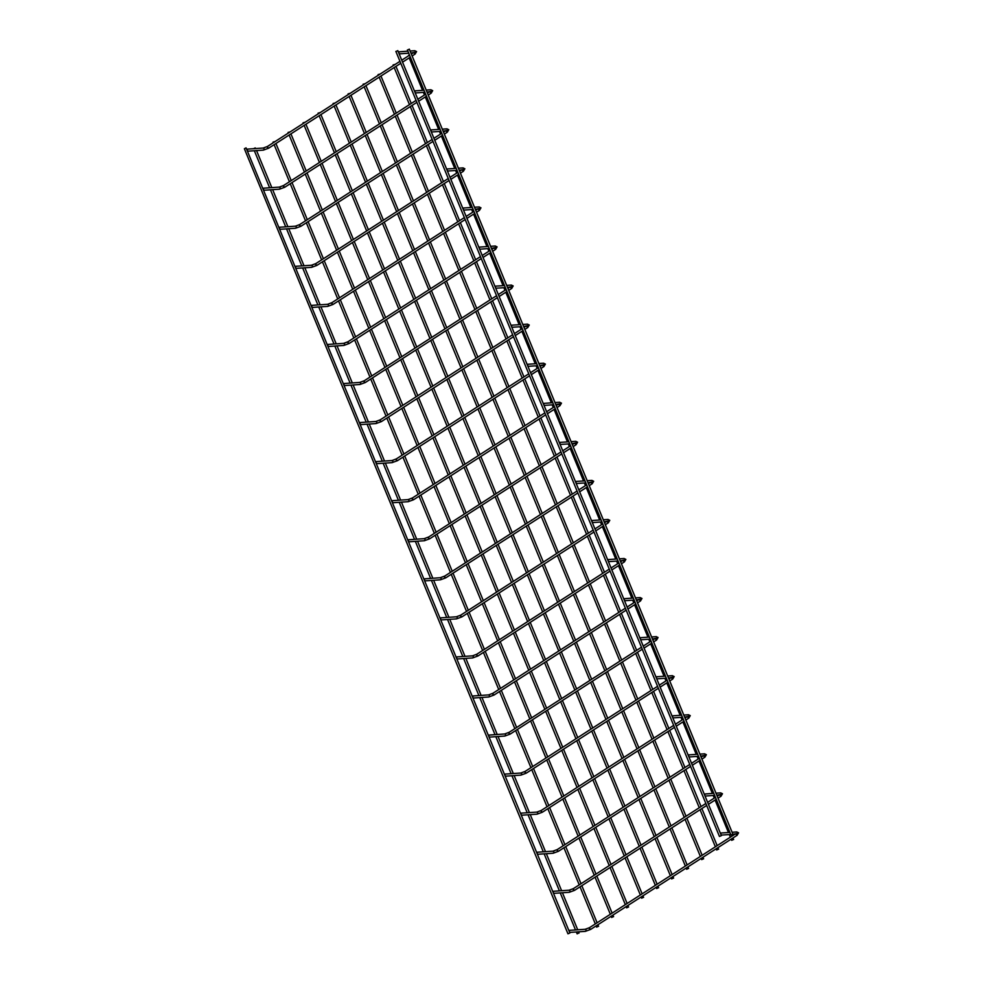 <?xml version="1.0" encoding="UTF-8"?>
<svg xmlns="http://www.w3.org/2000/svg" width="983" height="983" viewBox="0 0 983 983"><rect width="100%" height="100%" fill="white"/><g stroke="black" fill="none" stroke-linecap="round" stroke-linejoin="round"><path stroke-width="1.47" d="M569.415 931.859A1.044 0.811 -93.9 0 0 568.825 930.434M720.908 834.518A1.044 0.811 -93.9 0 0 720.318 833.105M569.882 933.002L246.057 147.88L244.374 148.74L567.953 933.801L569.882 933.002L567.953 933.801M275.117 141.54L273.065 142.068L273.323 142.695M598.34 926.269L596.644 927.129L598.34 926.269M396.112 51.472L397.796 50.612L721.375 835.661L719.445 836.459L721.375 835.661M553.318 892.797A1.044 0.811 -93.9 0 0 552.729 891.372M704.811 795.456A1.044 0.811 -93.9 0 0 704.221 794.043L713.793 793.342M537.222 853.736A1.044 0.811 -93.9 0 0 536.632 852.31M688.714 756.394A1.044 0.811 -93.9 0 0 688.125 754.981M521.113 814.674A1.044 0.811 -93.9 0 0 520.535 813.248M672.605 717.344A1.044 0.811 -93.9 0 0 672.028 715.919M505.016 775.612A1.044 0.811 -93.9 0 0 504.426 774.186M656.509 678.282A1.044 0.811 -93.9 0 0 655.919 676.857M488.92 736.55A1.044 0.811 -93.9 0 0 488.33 735.124L504.684 733.969A1.044 0.811 86.1 0 1 504.82 736.058A1.044 0.811 86.1 0 1 504.488 735.997M640.412 639.22A1.044 0.811 -93.9 0 0 639.822 637.795M472.811 697.488A1.044 0.811 -93.9 0 0 472.233 696.062M624.303 600.158A1.044 0.811 -93.9 0 0 623.726 598.733L633.298 598.033M456.714 658.426A1.044 0.811 -93.9 0 0 456.137 657M608.207 561.096A1.044 0.811 -93.9 0 0 607.629 559.671M440.617 619.364A1.044 0.811 -93.9 0 0 440.028 617.938M592.11 522.034A1.044 0.811 -93.9 0 0 591.52 520.609M424.521 580.302A1.044 0.811 -93.9 0 0 423.931 578.876L440.273 577.721A1.044 0.811 86.1 0 1 440.421 579.81A1.044 0.811 86.1 0 1 440.089 579.749M576.013 482.972A1.044 0.811 -93.9 0 0 575.424 481.547M408.412 541.24A1.044 0.811 -93.9 0 0 407.834 539.814L424.177 538.659A1.044 0.811 86.1 0 1 424.324 540.748A1.044 0.811 86.1 0 1 423.992 540.687M559.905 443.911A1.044 0.811 -93.9 0 0 559.327 442.485M392.315 502.178A1.044 0.811 -93.9 0 0 391.726 500.765M543.808 404.849A1.044 0.811 -93.9 0 0 543.218 403.423L552.79 402.723M376.219 463.116A1.044 0.811 -93.9 0 0 375.629 461.703M527.711 365.787A1.044 0.811 -93.9 0 0 527.121 364.361M360.122 424.054A1.044 0.811 -93.9 0 0 359.532 422.641M511.615 326.725A1.044 0.811 -93.9 0 0 511.025 325.299M344.013 384.992A1.044 0.811 -93.9 0 0 343.436 383.579L359.778 382.412A1.044 0.811 86.1 0 1 359.925 384.5A1.044 0.811 86.1 0 1 359.594 384.439M495.506 287.663A1.044 0.811 -93.9 0 0 494.928 286.237M327.917 345.93A1.044 0.811 -93.9 0 0 327.327 344.517M479.409 248.601A1.044 0.811 -93.9 0 0 478.819 247.175M311.82 306.868A1.044 0.811 -93.9 0 0 311.23 305.455M463.312 209.539A1.044 0.811 -93.9 0 0 462.723 208.113M295.711 267.806A1.044 0.811 -93.9 0 0 295.133 266.393M447.204 170.477A1.044 0.811 -93.9 0 0 446.626 169.051M279.614 228.744A1.044 0.811 -93.9 0 0 279.025 227.331M431.107 131.415A1.044 0.811 -93.9 0 0 430.517 129.989M263.518 189.682A1.044 0.811 -93.9 0 0 262.928 188.269M415.01 92.353A1.044 0.811 -93.9 0 0 414.421 90.927M247.421 150.62A1.044 0.811 -93.9 0 0 246.831 149.207M398.914 53.291A1.044 0.811 -93.9 0 0 398.324 51.866L407.896 51.177M255.715 148.556L255.236 147.929L253.565 148.703M578.815 932.99L577.119 933.85L578.815 932.99M407.638 50.01L409.321 49.15L732.9 834.211L730.959 835.009L732.9 834.211M290.12 131.894L288.08 132.422L288.326 133.049M613.343 916.623L611.647 917.483L613.343 916.623M305.123 122.261L303.083 122.789L303.342 123.403M628.346 906.977L626.663 907.85L628.346 906.977M320.126 112.615L318.087 113.143L318.345 113.77M643.349 897.344L641.666 898.204L643.349 897.344M335.142 102.982L333.09 103.498L333.348 104.124M658.352 887.698L656.669 888.558L658.352 887.698M350.145 93.336L348.093 93.864L348.351 94.491M673.367 878.065L671.672 878.925L673.367 878.065M365.148 83.69L363.096 84.219L363.354 84.845M688.37 868.419L686.675 869.279L688.37 868.419M380.151 74.057L378.111 74.585L378.357 75.2M703.373 858.773L701.69 859.634L703.373 858.773M395.154 64.411L393.114 64.939L393.372 65.566M718.376 849.14L716.693 850L718.376 849.14M409.284 54.556L408.375 55.92M733.379 839.494L731.696 840.354L733.379 839.494M584.86 929.39A1.044 0.811 86.1 0 1 585.635 931.257A1.044 0.811 86.1 0 1 584.996 931.306M589.677 927.608L589.407 928.591L590.746 929.291M735.751 834.1L737.213 835.181M736.488 833.965A1.044 0.811 -93.9 0 0 737.459 832.527A1.044 0.811 -93.9 0 0 736.353 832.048M568.764 890.328A1.044 0.811 86.1 0 1 569.538 892.195A1.044 0.811 86.1 0 1 568.899 892.245M573.568 888.546L573.31 889.529L574.65 890.229M719.654 795.038L721.104 796.119M720.392 794.903A1.044 0.811 -93.9 0 0 721.362 793.465A1.044 0.811 -93.9 0 0 720.256 792.986M552.667 851.266A1.044 0.811 86.1 0 1 553.441 853.133A1.044 0.811 86.1 0 1 552.79 853.183M557.472 849.484L557.201 850.467L558.553 851.167M703.558 755.976L705.008 757.057M704.283 755.853A1.044 0.811 -93.9 0 0 705.266 754.403A1.044 0.811 -93.9 0 0 704.16 753.924M536.558 812.204A1.044 0.811 86.1 0 1 537.332 814.071A1.044 0.811 86.1 0 1 536.693 814.121M541.375 810.422L541.105 811.405L542.444 812.105M687.449 716.926L688.911 717.995M688.186 716.791A1.044 0.811 -93.9 0 0 689.169 715.341A1.044 0.811 -93.9 0 0 688.051 714.862M520.462 773.142A1.044 0.811 86.1 0 1 521.236 775.009A1.044 0.811 86.1 0 1 520.597 775.059M525.266 771.36L525.008 772.343L526.347 773.043M671.352 677.865L672.814 678.934M672.089 677.729A1.044 0.811 -93.9 0 0 673.06 676.279A1.044 0.811 -93.9 0 0 671.954 675.8M504.365 734.08A1.044 0.811 86.1 0 1 504.684 733.969L508.997 732.36L508.899 733.281L510.251 733.982M509.169 732.298L641.457 647.256M655.256 638.803L656.705 639.872M655.98 638.667A1.044 0.811 -93.9 0 0 656.963 637.217A1.044 0.811 -93.9 0 0 655.858 636.738M488.268 695.018A1.044 0.811 86.1 0 1 489.043 696.886A1.044 0.811 86.1 0 1 488.391 696.935M493.073 693.236L492.802 694.219L494.154 694.92M639.159 599.741L640.609 600.81M639.884 599.605A1.044 0.811 -93.9 0 0 640.867 598.156A1.044 0.811 -93.9 0 0 639.761 597.689M472.159 655.956A1.044 0.811 86.1 0 1 472.934 657.824A1.044 0.811 86.1 0 1 472.295 657.873M476.976 654.174L476.706 655.157L478.045 655.858M623.05 560.679L624.512 561.748M623.787 560.543A1.044 0.811 -93.9 0 0 624.758 559.094A1.044 0.811 -93.9 0 0 623.652 558.627M456.063 616.894A1.044 0.811 86.1 0 1 456.837 618.774A1.044 0.811 86.1 0 1 456.198 618.811M460.867 615.125L460.609 616.095L461.949 616.796M606.953 521.617L608.416 522.686M607.691 521.481A1.044 0.811 -93.9 0 0 608.661 520.032A1.044 0.811 -93.9 0 0 607.555 519.565M439.966 577.832A1.044 0.811 86.1 0 1 440.273 577.721L444.586 576.112L444.5 577.033L445.852 577.734M444.771 576.063L577.058 491.009M590.857 482.555L592.307 483.624M591.582 482.42A1.044 0.811 -93.9 0 0 592.565 480.97A1.044 0.811 -93.9 0 0 591.459 480.503M423.87 538.77A1.044 0.811 86.1 0 1 424.177 538.659L428.49 537.05L428.404 537.971L429.755 538.672M428.674 537.001L560.961 451.947M574.748 443.493L576.21 444.562M575.485 443.358A1.044 0.811 -93.9 0 0 576.468 441.908A1.044 0.811 -93.9 0 0 575.362 441.441M407.761 499.708A1.044 0.811 86.1 0 1 408.535 501.588A1.044 0.811 86.1 0 1 407.896 501.625M412.577 497.939L412.307 498.922L413.646 499.61M558.651 404.431L560.113 405.5M559.388 404.296A1.044 0.811 -93.9 0 0 560.359 402.846A1.044 0.811 -93.9 0 0 559.253 402.379M391.664 460.646A1.044 0.811 86.1 0 1 392.438 462.526A1.044 0.811 86.1 0 1 391.799 462.563M396.468 458.877L396.21 459.86L397.55 460.548M542.555 365.369L544.004 366.438M543.292 365.234A1.044 0.811 -93.9 0 0 544.263 363.784A1.044 0.811 -93.9 0 0 543.157 363.317M375.567 421.584A1.044 0.811 86.1 0 1 376.342 423.464A1.044 0.811 86.1 0 1 375.69 423.501M380.372 419.815L380.102 420.798L381.453 421.486M526.458 326.307L527.908 327.376M527.183 326.172A1.044 0.811 -93.9 0 0 528.166 324.722A1.044 0.811 -93.9 0 0 527.06 324.255M359.459 382.522A1.044 0.811 86.1 0 1 359.778 382.412L364.091 380.802L364.005 381.736L365.344 382.424M364.275 380.753L496.562 295.699M510.349 287.245L511.811 288.314M511.086 287.11A1.044 0.811 -93.9 0 0 512.057 285.66A1.044 0.811 -93.9 0 0 510.951 285.193M343.362 343.46A1.044 0.811 86.1 0 1 344.136 345.34A1.044 0.811 86.1 0 1 343.497 345.377M348.166 341.691L347.908 342.674L349.248 343.362M494.252 248.183L495.715 249.252M494.99 248.048A1.044 0.811 -93.9 0 0 495.96 246.598A1.044 0.811 -93.9 0 0 494.854 246.131M327.265 304.398A1.044 0.811 86.1 0 1 328.039 306.278A1.044 0.811 86.1 0 1 327.388 306.315M332.07 302.629L331.799 303.612L333.151 304.3M478.156 209.121L479.606 210.19M478.881 208.986A1.044 0.811 -93.9 0 0 479.864 207.536A1.044 0.811 -93.9 0 0 478.758 207.069M311.169 265.336A1.044 0.811 86.1 0 1 311.943 267.216A1.044 0.811 86.1 0 1 311.292 267.253M315.973 263.567L315.703 264.55L317.054 265.238M462.059 170.059L463.509 171.128M462.784 169.924A1.044 0.811 -93.9 0 0 463.767 168.486A1.044 0.811 -93.9 0 0 462.661 168.007M295.06 226.274A1.044 0.811 86.1 0 1 295.834 228.154A1.044 0.811 86.1 0 1 295.195 228.191M299.876 224.505L299.606 225.488L300.945 226.176M445.95 130.997L447.412 132.066M446.687 130.862A1.044 0.811 -93.9 0 0 447.658 129.424A1.044 0.811 -93.9 0 0 446.552 128.945M278.963 187.212A1.044 0.811 86.1 0 1 279.737 189.092A1.044 0.811 86.1 0 1 279.098 189.129M283.768 185.443L283.509 186.426L284.849 187.114M429.854 91.935L431.316 93.004M430.591 91.8A1.044 0.811 -93.9 0 0 431.562 90.362A1.044 0.811 -93.9 0 0 430.456 89.883M262.866 148.15A1.044 0.811 86.1 0 1 263.641 150.03A1.044 0.811 86.1 0 1 262.989 150.067M267.671 146.381L267.401 147.364L268.752 148.064M413.757 52.873L415.207 53.942M414.482 52.738A1.044 0.811 -93.9 0 0 415.465 51.3A1.044 0.811 -93.9 0 0 414.359 50.821M568.813 930.385L585.18 929.279L589.493 927.669L735.038 834.149M569.649 932.425L585.315 931.368L590.623 929.427L737.078 835.329L738.577 832.81L736.672 831.95L732.089 832.257M736.636 833.609L732.888 834.297M729.89 832.404L720.306 833.056M721.141 835.095L730.738 834.444M274.134 144.661L289.432 181.744M290.231 183.723L305.529 220.806M306.34 222.785L321.625 259.868M322.436 261.834L337.722 298.93M338.533 300.896L353.831 337.992M354.642 339.958L369.927 377.054M370.738 379.02L386.024 416.116M386.835 418.082L402.121 455.178M402.932 457.144L418.23 494.24M419.041 496.206L434.326 533.302M435.137 535.268L450.423 572.364M451.234 574.33L466.532 611.426M467.343 613.392L482.628 650.488M483.439 652.454L498.725 689.55M499.536 691.516L514.822 728.612M515.633 730.578L530.931 767.674M531.742 769.64L547.027 806.736M547.838 808.702L563.124 845.798M563.935 847.764L579.22 884.86M580.031 886.826L595.329 923.922M596.14 925.888L596.644 927.129M275.928 143.506L291.214 180.602M292.025 182.568L307.31 219.664M308.121 221.63L323.419 258.726M324.23 260.692L339.516 297.788M340.327 299.754L355.613 336.85M356.424 338.816L371.721 375.911M372.532 377.877L387.818 414.973M388.629 416.939L403.915 454.035M404.726 456.001L420.011 493.097M420.822 495.063L436.12 532.159M436.931 534.125L452.217 571.221M453.028 573.187L468.313 610.283M469.124 612.249L484.41 649.333M485.221 651.311L500.519 688.395M501.33 690.373L516.616 727.457M517.427 729.423L532.712 766.519M533.523 768.485L548.821 805.581M549.632 807.547L564.918 844.643M565.729 846.609L581.014 883.705M581.825 885.671L597.111 922.767M597.922 924.733L598.586 926.33M395.866 51.399L719.445 836.459M552.716 891.323L569.083 890.217L573.396 888.607L705.855 803.492M553.552 893.363L569.218 892.306L574.527 890.365L706.666 805.47M718.942 795.087L717.234 796.193M715.44 797.336L707.649 802.349M715.993 793.195L720.576 792.888L722.48 793.748L720.969 796.267L718.045 798.159M708.46 804.315L716.251 799.302M720.539 794.547L716.84 795.235M705.044 796.033L714.629 795.382M536.607 852.261L552.974 851.155L557.287 849.545L689.759 764.442M537.455 854.301L553.122 853.244L558.418 851.303L690.57 766.408M702.845 756.025L701.125 757.131M699.343 758.274L691.553 763.287M699.896 754.133L704.467 753.826L706.372 754.686L704.872 757.217L701.936 759.097M692.364 765.253L700.154 760.24M704.442 755.485L700.732 756.173M697.697 754.28L688.1 754.932M688.948 756.971L698.532 756.32M520.511 813.199L536.878 812.093L541.191 810.484L673.662 725.38M521.346 815.239L537.025 814.182L542.321 812.241L674.473 727.346M686.736 716.963L685.028 718.069M683.246 719.212L675.444 724.225M683.799 715.071L688.37 714.764L690.275 715.624L688.776 718.155L685.839 720.035M676.255 726.191L684.045 721.19M688.346 716.423L684.635 717.111M681.588 715.219L672.003 715.87M672.839 717.909L682.435 717.258M504.414 774.137L520.781 773.031L525.094 771.422L657.553 686.318M505.25 776.189L520.916 775.12L526.224 773.179L658.364 688.284M670.639 677.901L668.932 679.007M667.138 680.162L659.347 685.163M667.69 676.009L672.274 675.702L674.178 676.574L672.679 679.093L669.742 680.973M660.158 687.129L667.949 682.128M672.237 677.361L668.538 678.049M665.491 676.157L655.907 676.808M656.742 678.848L666.339 678.196M489.153 737.127L504.82 736.058L510.128 734.117L642.268 649.222M654.543 638.852L652.835 639.945M651.041 641.1L643.251 646.101M651.594 636.947L656.177 636.64L658.069 637.512L656.57 640.031L653.646 641.911M644.062 648.067L651.852 643.066M656.14 638.299L652.442 638.987M649.394 637.095L639.798 637.746M640.646 639.786L650.23 639.134M472.209 696.025L488.576 694.907L492.888 693.298L625.36 608.194M473.056 698.065L488.723 696.996L494.019 695.055L626.171 610.16M638.446 599.79L636.726 600.883M634.944 602.038L627.142 607.039M635.497 597.885L640.068 597.578L641.973 598.45L640.474 600.969L637.537 602.849M627.953 609.005L635.755 604.004M640.044 599.237L636.333 599.925M624.549 600.724L634.133 600.072M456.112 656.963L472.479 655.845L476.792 654.236L609.263 569.132M456.948 659.003L472.626 657.934L477.922 655.993L610.062 571.098M622.337 560.728L620.629 561.821M618.835 562.976L611.045 567.977M619.401 558.823L623.972 558.516L625.876 559.388L624.377 561.907L621.44 563.787M611.856 569.943L619.646 564.942M623.935 560.187L620.236 560.863M617.189 558.971L607.605 559.622M608.44 561.662L618.037 561.01M440.015 617.902L456.382 616.783L460.695 615.174L593.154 530.07M440.851 619.941L456.517 618.872L461.826 616.931L593.965 532.036M606.241 521.666L604.533 522.759M602.739 523.914L594.948 528.915M603.292 519.761L607.875 519.454L609.779 520.326L608.28 522.845L605.344 524.725M595.759 530.881L603.55 525.88M607.838 521.125L604.14 521.801M601.092 519.909L591.508 520.56M592.344 522.6L601.928 521.948M424.754 580.879L440.421 579.81L445.729 577.869L577.869 492.974M590.144 482.604L588.436 483.697M586.642 484.852L578.852 489.853M587.195 480.699L591.766 480.392L593.671 481.265L592.171 483.783L589.235 485.663M579.663 491.819L587.453 486.818M591.741 482.063L588.031 482.739M584.996 480.847L575.399 481.498M576.247 483.538L585.831 482.886M408.658 541.817L424.324 540.748L429.62 538.819L561.772 453.913M574.035 443.542L572.327 444.635M570.545 445.791L562.743 450.792M571.098 441.637L575.669 441.33L577.574 442.203L576.075 444.721L573.138 446.601M563.554 452.758L571.356 447.756M575.645 443.001L571.934 443.677M568.887 441.785L559.302 442.436M560.15 444.476L569.735 443.825M391.713 500.716L408.08 499.597L412.393 497.988L544.852 412.885M392.549 502.755L408.215 501.686L413.524 499.757L545.663 414.851M557.939 404.48L556.231 405.574M554.437 406.729L546.646 411.73M554.99 402.575L559.573 402.268L561.477 403.141L559.978 405.66L557.042 407.54M547.457 413.696L555.248 408.695M559.536 403.939L555.837 404.615M544.041 405.414L553.638 404.763M375.617 461.654L391.984 460.536L396.296 458.926L528.756 373.823M376.452 463.693L392.119 462.624L397.427 460.695L529.567 375.789M541.842 365.418L540.134 366.512M538.34 367.667L530.55 372.668M538.893 363.513L543.476 363.206L545.381 364.079L543.869 366.598L540.945 368.478M531.361 374.634L539.151 369.633M543.439 364.877L539.741 365.553M536.693 363.661L527.109 364.312M527.945 366.352L537.529 365.713M359.508 422.592L375.875 421.474L380.188 419.864L512.659 334.761M360.356 424.631L376.022 423.562L381.318 421.633L513.47 336.727M525.745 326.356L524.025 327.45M522.243 328.605L514.453 333.606M522.796 324.451L527.367 324.144L529.272 325.017L527.773 327.536L524.836 329.416M515.252 335.572L523.054 330.571M527.343 325.815L523.632 326.491M520.597 324.599L511 325.25M511.848 327.29L521.432 326.651M344.247 385.569L359.925 384.5L365.221 382.571L497.373 297.665M509.636 287.294L507.928 288.388M506.134 289.543L498.344 294.544M506.7 285.389L511.271 285.082L513.175 285.955L511.676 288.474L508.739 290.354M499.155 296.51L506.945 291.509M511.246 286.753L507.535 287.429M504.488 285.549L494.904 286.188M495.739 288.228L505.336 287.589M327.314 344.468L343.681 343.362L347.994 341.74L480.454 256.637M328.15 346.507L343.817 345.438L349.125 343.509L481.265 258.603M493.54 248.232L491.832 249.326M490.038 250.481L482.248 255.482M490.591 246.328L495.174 246.02L497.079 246.893L495.579 249.412L492.643 251.292M483.058 257.448L490.849 252.447M495.137 247.691L491.439 248.367M488.391 246.487L478.807 247.126M479.643 249.178L489.239 248.527M311.206 305.406L327.585 304.3L331.898 302.678L464.357 217.575M312.053 307.446L327.72 306.377L333.028 304.447L465.168 219.541M477.443 209.17L475.735 210.264M473.941 211.419L466.151 216.42M474.494 207.266L479.077 206.958L480.97 207.831L479.471 210.35L476.546 212.23M466.962 218.386L474.752 213.385M479.04 208.629L475.342 209.318M472.295 207.425L462.698 208.064M463.546 210.116L473.13 209.465M295.109 266.344L311.476 265.238L315.789 263.616L448.26 178.513M295.957 268.384L311.623 267.327L316.919 265.385L449.071 180.479M461.346 170.108L459.626 171.202M457.845 172.357L450.042 177.358M458.397 168.204L462.968 167.896L464.873 168.769L463.374 171.288L460.437 173.168M450.853 179.336L458.656 174.323M462.944 169.567L459.233 170.256M456.198 168.363L446.601 169.015M447.449 171.054L457.034 170.403M279.012 227.282L295.379 226.176L299.692 224.566L432.151 139.451M279.848 229.322L295.527 228.265L300.823 226.323L432.962 141.417M445.238 131.046L443.53 132.14M441.736 133.295L433.945 138.296M442.301 129.154L446.872 128.834L448.776 129.707L447.277 132.226L444.341 134.106M434.756 140.274L442.547 135.261M446.835 130.506L443.136 131.194M440.089 129.301L430.505 129.953M431.34 131.992L440.937 131.341M262.916 188.22L279.283 187.114L283.596 185.504L416.055 100.389M263.751 190.26L279.418 189.203L284.726 187.262L416.866 102.355M429.141 91.984L427.433 93.078M425.639 94.233L417.849 99.246M426.192 90.092L430.775 89.772L432.68 90.645L431.168 93.164L428.244 95.056M418.66 101.212L426.45 96.199M430.738 91.444L427.04 92.132M423.992 90.239L414.408 90.891M415.244 92.93L424.828 92.279M246.807 149.158L263.174 148.052L267.487 146.442L399.958 61.327M247.655 151.198L263.321 150.141L268.629 148.2L400.769 63.293M413.044 52.922L411.324 54.016M409.542 55.171L401.752 60.184M410.095 51.03L414.666 50.711L416.571 51.583L415.072 54.102L412.135 55.994M402.563 62.15L410.353 57.137M414.642 52.382L410.931 53.07M399.147 53.868L408.731 53.217M254.351 150.743L269.612 187.765M270.448 189.805L285.709 226.827M286.544 228.867L301.806 265.889M302.653 267.929L317.902 304.951M318.75 306.991L334.011 344.013M334.847 346.053L350.108 383.075M350.943 385.115L366.204 422.137M367.052 424.177L382.313 461.199M383.149 463.239L398.41 500.261M399.245 502.301L414.507 539.323M415.354 541.363L430.603 578.385M431.451 580.425L446.712 617.447M447.548 619.487L462.809 656.509M463.644 658.549L478.905 695.571M479.753 697.611L495.014 734.633M495.85 736.672L511.111 773.682M511.946 775.734L527.207 812.744M528.055 814.796L543.304 851.806M544.152 853.846L559.413 890.868M560.249 892.908L575.51 929.93M576.345 931.97L577.119 933.85M256.514 150.51L271.812 187.618M272.623 189.572L287.908 226.68M288.719 228.634L304.005 265.742M304.816 267.695L320.114 304.804M320.913 306.757L336.211 343.866M337.022 345.819L352.307 382.928M353.118 384.881L368.416 421.99M369.215 423.943L384.513 461.052M385.311 463.005L400.609 500.114M401.42 502.067L416.706 539.176M417.554 541.215L432.815 578.237M433.65 580.277L448.912 617.287M449.747 619.339L465.008 656.349M465.856 658.401L481.105 695.411M481.953 697.451L497.214 734.473M498.049 736.513L513.31 773.535M514.146 775.575L529.407 812.597M530.255 814.637L545.516 851.659M546.351 853.699L561.612 890.721M562.448 892.761L577.709 929.783M578.557 931.823L579.061 933.051M407.392 49.949L730.959 835.009M289.137 135.015L304.435 172.111M305.246 174.077L320.532 211.173M321.343 213.139L336.628 250.235M337.439 252.201L352.737 289.297M353.536 291.263L368.834 328.359M369.645 330.325L384.931 367.421M385.741 369.387L401.027 406.483M401.838 408.449L417.136 445.545M417.947 447.511L433.233 484.607M434.044 486.573L449.329 523.669M450.14 525.635L465.426 562.731M466.237 564.697L481.535 601.793M482.346 603.759L497.631 640.842M498.442 642.821L513.728 679.904M514.539 681.87L529.837 718.966M530.648 720.932L545.934 758.028M546.745 759.994L562.03 797.09M562.841 799.056L578.127 836.152M578.938 838.118L594.236 875.214M595.047 877.18L610.332 914.276M611.143 916.242L611.647 917.483M290.931 133.86L306.217 170.956M307.028 172.922L322.326 210.018M323.137 211.984L338.422 249.08M339.233 251.046L354.519 288.142M355.33 290.108L370.616 327.204M371.427 329.17L386.724 366.266M387.535 368.232L402.821 405.328M403.632 407.294L418.918 444.39M419.729 446.356L435.027 483.452M435.838 485.418L451.123 522.514M451.934 524.48L467.22 561.576M468.031 563.542L483.317 600.638M484.127 602.604L499.425 639.7M500.236 641.666L515.522 678.761M516.333 680.727L531.619 717.823M532.43 719.789L547.715 756.885M548.526 758.851L563.824 795.947M564.635 797.913L579.921 835.009M580.732 836.975L596.017 874.071M596.828 876.037L612.126 913.133M612.937 915.099L613.589 916.684M304.152 125.369L319.438 162.465M320.249 164.431L335.535 201.527M336.346 203.493L351.631 240.589M352.442 242.555L367.74 279.651M368.551 281.617L383.837 318.713M384.648 320.679L399.934 357.775M400.745 359.741L416.042 396.837M416.841 398.803L432.139 435.899M432.95 437.865L448.236 474.961M449.047 476.927L464.332 514.023M465.143 515.989L480.441 553.085M481.252 555.051L496.538 592.147M497.349 594.113L512.635 631.209M513.445 633.175L528.731 670.271M529.542 672.237L544.84 709.333M545.651 711.299L560.937 748.395M561.748 750.361L577.033 787.457M577.844 789.423L593.142 826.519M593.953 828.485L609.239 865.581M610.05 867.547L625.335 904.643M626.146 906.609L626.663 907.85M305.934 124.227L321.232 161.323M322.031 163.289L337.329 200.385M338.14 202.351L353.425 239.447M354.236 241.413L369.522 278.508M370.333 280.474L385.631 317.57M386.442 319.536L401.728 356.632M402.539 358.598L417.824 395.682M418.635 397.66L433.921 434.744M434.732 436.722L450.03 473.806M450.841 475.772L466.126 512.868M466.937 514.834L482.223 551.93M483.034 553.896L498.332 590.992M499.143 592.958L514.428 630.054M515.239 632.02L530.525 669.116M531.336 671.082L546.622 708.178M547.433 710.144L562.731 747.24M563.542 749.206L578.827 786.302M579.638 788.268L594.924 825.364M595.735 827.33L611.021 864.426M611.831 866.392L627.129 903.488M627.94 905.454L628.592 907.051M319.156 115.736L334.441 152.832M335.252 154.798L350.538 191.894M351.349 193.86L366.647 230.956M367.458 232.922L382.743 270.018M383.554 271.984L398.84 309.08M399.651 311.046L414.937 348.142M415.748 350.108L431.046 387.191M431.856 389.17L447.142 426.253M447.953 428.232L463.239 465.315M464.05 467.281L479.348 504.377M480.146 506.343L495.444 543.439M496.255 545.405L511.541 582.501M512.352 584.467L527.638 621.563M528.449 623.529L543.746 660.625M544.557 662.591L559.843 699.687M560.654 701.653L575.94 738.749M576.751 740.715L592.036 777.811M592.847 779.777L608.145 816.873M608.956 818.839L624.242 855.935M625.053 857.901L640.338 894.997M641.149 896.963L641.666 898.204M320.937 114.581L336.235 151.677M337.046 153.643L352.332 190.739M353.143 192.705L368.428 229.801M369.239 231.767L384.537 268.863M385.336 270.829L400.634 307.925M401.445 309.891L416.731 346.987M417.542 348.953L432.827 386.049M433.638 388.015L448.936 425.111M449.747 427.077L465.033 464.173M465.844 466.139L481.129 503.235M481.94 505.201L497.226 542.297M498.037 544.263L513.335 581.358M514.146 583.324L529.432 620.42M530.242 622.386L545.528 659.482M546.339 661.448L561.637 698.544M562.448 700.51L577.734 737.606M578.545 739.572L593.83 776.668M594.641 778.634L609.927 815.73M610.738 817.696L626.036 854.78M626.847 856.758L642.132 893.842M642.943 895.82L643.595 897.405M334.159 106.09L349.444 143.186M350.255 145.152L365.553 182.248M366.352 184.214L381.65 221.31M382.461 223.276L397.746 260.372M398.557 262.338L413.843 299.434M414.654 301.4L429.952 338.496M430.763 340.462L446.049 377.558M446.86 379.524L462.145 416.62M462.956 418.586L478.242 455.682M479.053 457.648L494.351 494.744M495.162 496.71L510.447 533.806M511.258 535.772L526.544 572.868M527.355 574.834L542.653 611.93M543.452 613.896L558.749 650.992M559.56 652.958L574.846 690.054M575.657 692.02L590.943 729.116M591.754 731.082L607.052 768.178M607.863 770.144L623.148 807.227M623.959 809.206L639.245 846.289M640.056 848.268L655.342 885.351M656.153 887.317L656.669 888.558M335.953 104.948L351.238 142.031M352.049 144.01L367.335 181.093M368.146 183.071L383.431 220.155M384.242 222.121L399.54 259.217M400.351 261.183L415.637 298.279M416.448 300.245L431.734 337.341M432.545 339.307L447.843 376.403M448.641 378.369L463.939 415.465M464.75 417.431L480.036 454.527M480.847 456.493L496.132 493.589M496.943 495.555L512.241 532.651M513.052 534.617L528.338 571.713M529.149 573.679L544.435 610.775M545.246 612.741L560.531 649.837M561.342 651.803L576.64 688.899M577.451 690.865L592.737 727.961M593.548 729.927L608.833 767.023M609.644 768.989L624.942 806.085M625.753 808.051L641.039 845.147M641.85 847.113L657.135 884.209M657.946 886.175L658.598 887.76M349.162 96.457L364.447 133.541M365.258 135.519L380.556 172.603M381.367 174.581L396.653 211.664M397.464 213.63L412.749 250.726M413.56 252.692L428.858 289.788M429.657 291.754L444.955 328.85M445.766 330.816L461.052 367.912M461.863 369.878L477.148 406.974M477.959 408.94L493.257 446.036M494.068 448.002L509.354 485.098M510.165 487.064L525.45 524.16M526.261 526.126L541.547 563.222M542.358 565.188L557.656 602.284M558.467 604.25L573.753 641.346M574.563 643.312L589.849 680.408M590.66 682.374L605.958 719.47M606.757 721.436L622.055 758.532M622.866 760.498L638.151 797.594M638.962 799.56L654.248 836.656M655.059 838.622L670.357 875.718M671.168 877.684L671.672 878.925M350.956 95.302L366.241 132.398M367.052 134.364L382.338 171.46M383.149 173.426L398.447 210.522M399.258 212.488L414.543 249.584M415.354 251.55L430.64 288.646M431.451 290.612L446.737 327.708M447.548 329.674L462.846 366.77M463.657 368.736L478.942 405.832M479.753 407.798L495.039 444.894M495.85 446.86L511.148 483.955M511.946 485.921L527.244 523.017M528.055 524.983L543.341 562.079M544.152 564.045L559.438 601.129M560.249 603.107L575.546 640.191M576.357 642.169L591.643 679.253M592.454 681.219L607.74 718.315M608.551 720.281L623.836 757.377M624.647 759.343L639.945 796.439M640.756 798.405L656.042 835.501M656.853 837.467L672.139 874.563M672.95 876.529L673.613 878.126M364.165 86.811L379.463 123.907M380.274 125.873L395.559 162.969M396.37 164.935L411.656 202.031M412.467 203.997L427.752 241.093M428.563 243.059L443.861 280.155M444.672 282.121L459.958 319.217M460.769 321.183L476.055 358.279M476.866 360.245L492.164 397.341M492.962 399.307L508.26 436.403M509.071 438.369L524.357 475.465M525.168 477.431L540.453 514.527M541.264 516.493L556.562 553.576M557.373 555.555L572.659 592.638M573.47 594.617L588.756 631.7M589.567 633.666L604.852 670.762M605.663 672.728L620.961 709.824M621.772 711.79L637.058 748.886M637.869 750.852L653.154 787.948M653.965 789.914L669.263 827.01M670.074 828.976L685.36 866.072M686.171 868.038L686.675 869.279M365.959 85.656L381.244 122.752M382.055 124.718L397.353 161.814M398.152 163.78L413.45 200.876M414.261 202.842L429.546 239.938M430.357 241.904L445.643 279M446.454 280.966L461.752 318.062M462.563 320.028L477.849 357.124M478.66 359.09L493.945 396.186M494.756 398.152L510.042 435.248M510.853 437.214L526.151 474.31M526.962 476.276L542.247 513.372M543.058 515.338L558.344 552.434M559.155 554.4L574.453 591.496M575.264 593.462L590.55 630.558M591.361 632.524L606.646 669.62M607.457 671.586L622.743 708.682M623.554 710.648L638.852 747.744M639.663 749.71L654.948 786.805M655.759 788.771L671.045 825.867M671.856 827.833L687.142 864.929M687.953 866.895L688.616 868.481M379.168 77.165L394.466 114.261M395.277 116.227L410.562 153.323M411.373 155.289L426.659 192.385M427.47 194.351L442.768 231.447M443.579 233.413L458.864 270.509M459.675 272.475L474.961 309.571M475.772 311.537L491.058 348.633M491.869 350.599L507.167 387.695M507.978 389.661L523.263 426.757M524.074 428.723L539.36 465.819M540.171 467.785L555.469 504.881M556.267 506.847L571.565 543.943M572.376 545.909L587.662 583.005M588.473 584.971L603.759 622.067M604.57 624.033L619.868 661.129M620.678 663.095L635.964 700.191M636.775 702.157L652.061 739.253M652.872 741.219L668.157 778.315M668.968 780.281L684.266 817.377M685.077 819.343L700.363 856.439M701.174 858.405L701.69 859.634M380.962 76.023L396.247 113.119M397.058 115.085L412.356 152.181M413.167 154.147L428.453 191.243M429.264 193.209L444.549 230.305M445.36 232.271L460.658 269.367M461.457 271.333L476.755 308.429M477.566 310.395L492.852 347.478M493.663 349.456L508.948 386.54M509.759 388.518L525.057 425.602M525.868 427.568L541.154 464.664M541.965 466.63L557.25 503.726M558.061 505.692L573.347 542.788M574.158 544.754L589.456 581.85M590.267 583.816L605.553 620.912M606.364 622.878L621.649 659.974M622.46 661.94L637.758 699.036M638.569 701.002L653.855 738.098M654.666 740.064L669.951 777.16M670.762 779.126L686.048 816.222M686.859 818.188L702.157 855.284M702.968 857.25L703.619 858.847M394.183 67.532L409.469 104.628M410.28 106.594L425.565 143.69M426.376 145.656L441.662 182.752M442.473 184.718L457.771 221.814M458.582 223.78L473.867 260.876M474.678 262.842L489.964 299.926M490.775 301.904L506.073 338.988M506.884 340.966L522.17 378.05M522.981 380.016L538.266 417.111M539.077 419.077L554.363 456.173M555.174 458.139L570.472 495.235M571.283 497.201L586.568 534.297M587.379 536.263L602.665 573.359M603.476 575.325L618.774 612.421M619.573 614.387L634.871 651.483M635.682 653.449L650.967 690.545M651.778 692.511L667.064 729.607M667.875 731.573L683.173 768.669M683.984 770.635L699.269 807.731M700.08 809.697L715.366 846.793M716.177 848.759L716.693 850M395.965 66.377L411.263 103.473M412.074 105.439L427.359 142.535M428.17 144.501L443.456 181.597M444.267 183.563L459.553 220.659M460.363 222.625L475.661 259.721M476.472 261.687L491.758 298.783M492.569 300.749L507.855 337.845M508.666 339.811L523.964 376.907M524.762 378.873L540.06 415.969M540.871 417.935L556.157 455.031M556.968 456.997L572.253 494.093M573.064 496.059L588.362 533.155M589.173 535.121L604.459 572.217M605.27 574.183L620.556 611.279M621.367 613.245L636.652 650.341M637.463 652.307L652.761 689.402M653.572 691.368L668.858 728.464M669.669 730.43L684.954 767.514M685.765 769.492L701.063 806.576M701.874 808.554L717.16 845.638M717.971 847.604L718.622 849.201M409.186 57.886L422.555 90.338M423.403 92.377L424.472 94.982M425.283 96.948L438.651 129.4M439.499 131.439L440.568 134.044M441.379 136.01L454.76 168.462M455.596 170.501L456.677 173.106M457.488 175.072L470.857 207.524M471.693 209.563L472.774 212.168M473.585 214.134L486.954 246.573M487.801 248.625L488.87 251.23M489.681 253.196L503.05 285.635M503.898 287.687L504.967 290.292M505.778 292.258L519.159 324.697M519.995 326.737L521.076 329.354M521.887 331.32L535.256 363.759M536.091 365.799L537.173 368.416M537.984 370.382L551.352 402.821M552.2 404.861L553.269 407.478M554.08 409.444L567.461 441.883M568.297 443.923L569.378 446.54M570.189 448.506L583.558 480.945M584.394 482.985L585.475 485.602M586.286 487.568L599.655 520.007M600.502 522.047L601.571 524.664M602.382 526.63L615.751 559.069M616.599 561.109L617.668 563.726M618.479 565.692L631.86 598.131M632.696 600.171L633.777 602.788M634.588 604.754L647.957 637.193M648.792 639.233L649.874 641.85M650.685 643.816L664.053 676.255M664.901 678.295L665.97 680.912M666.781 682.878L680.162 715.317M680.998 717.357L682.079 719.974M682.878 721.94L696.259 754.379M697.094 756.418L698.176 759.023M698.987 761.002L712.356 793.441M713.203 795.48L714.272 798.085M715.083 800.064L728.452 832.503M729.3 834.542L730.369 837.147M731.18 839.113L731.696 840.354M731.733 834.96L732.163 836.005M732.974 837.971L733.625 839.556"/></g></svg>
